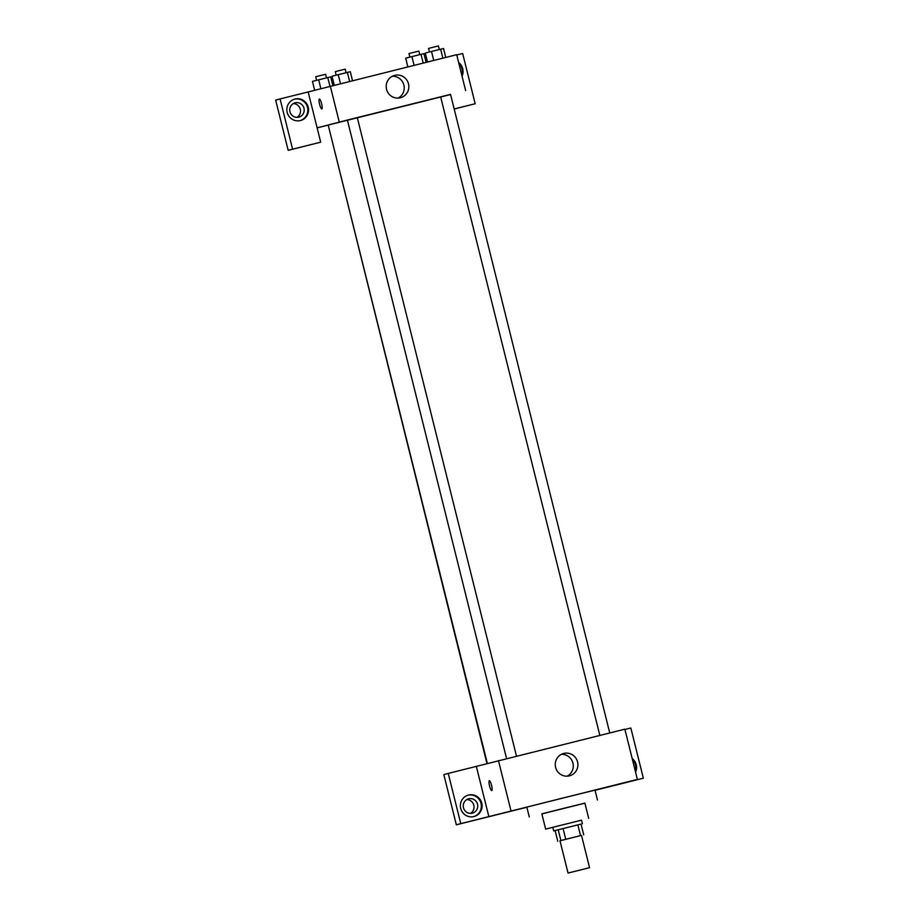 <?xml version="1.0" encoding="UTF-8"?>
<svg xmlns="http://www.w3.org/2000/svg" width="919" height="919" viewBox="0 0 919 919"><rect width="100%" height="100%" fill="white"/><g stroke="black" fill="none" stroke-linecap="round" stroke-linejoin="round"><path stroke-width="1.38" d="M589.332 867.743L568.034 873.05L589.332 867.743M568.034 873.05L559.981 840.759L570.745 838.048L581.509 835.394L589.561 867.685M581.038 824.102L553.709 830.891L577.856 824.848L580.532 835.612L559.993 840.782M581.509 835.405L580.532 835.612M577.856 824.848L581.026 824.067L583.714 834.831M581.532 820.185L545.645 829.099L581.52 820.15L582.416 823.734M563.071 828.524L565.759 839.288M555.099 830.558L557.787 841.322M558.201 829.742L560.889 840.506M588.7 818.358L584.898 803.114L563.358 808.421L541.842 813.843L545.645 829.099M584.909 803.183L541.854 813.912M529.287 816.98L526.828 807.112L560.889 798.531L594.995 790.11L597.453 799.978M637.384 779.415L460.775 823.642L448.242 773.419L624.863 729.181L637.384 779.415L615.259 785.217L643.346 778.221L595.041 790.306M526.863 807.261L456.341 824.803L443.82 774.579L448.242 773.419M460.775 823.642L456.341 824.803M491.562 785.366A5.089 1.045 76 0 1 491.78 790.57A5.089 1.045 76 0 1 489.54 785.883A5.089 1.045 76 0 1 489.322 780.702A5.089 1.045 76 0 1 491.562 785.366M476.341 766.423L488.862 816.658M498.466 760.633L510.987 810.857M643.346 778.221L630.825 727.997L624.931 729.468M555.604 767.365A11.556 11.304 -104.7 0 1 563.646 753.465A11.556 11.304 -104.7 0 1 577.523 761.771A11.556 11.304 -104.7 0 1 569.504 775.82A11.556 11.304 -104.7 0 1 555.604 767.365M632.169 758.52A11.097 10.856 -104.7 0 1 635.569 772.155M473.917 816.566A11.097 10.856 -104.7 0 1 460.718 808.479A11.097 10.856 -104.7 0 1 468.426 795.073A11.097 10.856 -104.7 0 1 481.74 803.045A11.097 10.856 -104.7 0 1 473.917 816.566M635.316 771.121A11.097 10.856 75.3 0 0 632.433 759.576M473.676 816.612A11.097 10.856 75.3 0 0 480.993 803.24A11.097 10.856 75.3 0 0 468.058 795.176M463.475 807.732A7.398 7.237 -104.7 0 1 468.621 798.841A7.398 7.237 -104.7 0 1 477.524 804.24A7.398 7.237 -104.7 0 1 472.377 813.143A7.398 7.237 -104.7 0 1 463.475 807.732M470.459 813.372A7.398 7.237 75.3 0 0 466.852 799.576M567.138 776.164A11.556 11.304 75.3 0 0 561.417 754.315M489.322 780.702A5.089 1.045 -104 0 0 489.54 785.883A5.089 1.045 -104 0 0 491.78 790.57M487.38 763.528L328.175 124.995L347.382 120.079M506.587 758.612L347.382 120.056L352.333 118.804L450.54 94.381L609.745 732.948M486.978 763.643L328.198 125.076M327.796 125.225L317.124 127.879M450.574 94.531L317.112 127.821L320.697 142.181L292.598 149.165L280.077 98.93L308.164 91.946L317.112 127.821M296.929 117.368A7.398 7.237 75.3 0 0 293.31 103.571M320.697 142.181L288.175 150.325L275.654 100.091L280.077 98.93M454.17 108.97L475.18 103.744L454.181 109.028M303.982 108.235A7.398 7.237 -104.7 0 1 298.836 117.138A7.398 7.237 -104.7 0 1 289.945 111.727A7.398 7.237 -104.7 0 1 295.091 102.836A7.398 7.237 -104.7 0 1 303.982 108.235M300.145 120.607A11.097 10.856 75.3 0 0 307.463 107.236A11.097 10.856 75.3 0 0 294.528 99.16M300.387 120.55A11.097 10.856 -104.7 0 1 287.188 112.474A11.097 10.856 -104.7 0 1 294.896 99.057A11.097 10.856 -104.7 0 1 308.198 107.041A11.097 10.856 -104.7 0 1 300.513 120.527A11.097 10.856 -104.7 0 1 300.387 120.55M461.786 75.117A11.097 10.856 75.3 0 0 458.903 63.572M458.638 62.515A11.097 10.856 -104.7 0 1 462.039 76.151M475.18 103.744L462.659 53.52L456.766 54.979M292.598 149.165L288.175 150.325M465.634 90.579L456.697 54.703L308.164 91.946M386.543 89.304A11.556 11.304 -104.7 0 1 394.596 75.392A11.556 11.304 -104.7 0 1 408.461 83.709A11.556 11.304 -104.7 0 1 400.443 97.747A11.556 11.304 -104.7 0 1 386.543 89.304M330.3 86.145L339.237 122.032M398.076 98.103A11.556 11.304 75.3 0 0 392.356 76.254M321.616 103.709A5.089 1.045 76 0 1 321.822 108.913A5.089 1.045 76 0 1 319.582 104.238A5.089 1.045 76 0 1 319.375 99.045A5.089 1.045 76 0 1 321.616 103.709M319.375 99.045A5.089 1.045 -104 0 0 319.582 104.226A5.089 1.045 -104 0 0 321.822 108.913M445.749 57.426L443.521 48.5L440.626 49.201L425.279 53.038L427.507 61.964M440.626 49.201L442.855 58.15M431.505 51.475L433.734 60.413M429.449 51.992L428.553 48.42L433.504 47.168L438.455 45.95L439.351 49.523M352.494 80.631L350.277 71.705L338.249 74.669L332.023 76.243L334.252 85.168M347.371 72.406L349.599 81.343M338.249 74.669L340.478 83.618M336.193 75.186L335.309 71.613L340.248 70.372L345.211 69.143L346.095 72.716M426.106 62.32L423.935 53.635L421.04 54.336L405.693 58.173L407.852 66.857M421.04 54.336L423.199 63.032M411.907 56.61L414.078 65.306M409.863 57.127L408.966 53.555L413.918 52.303L418.869 51.085L419.765 54.658M332.85 85.513L330.679 76.84L312.437 81.377L314.654 90.246M327.784 77.529L329.955 86.237M318.663 79.804L320.857 88.626M316.607 80.321L315.711 76.748L320.662 75.507L325.613 74.278L326.509 77.851M552.813 827.307L553.709 830.891M599.843 735.407L440.638 96.851M357.284 117.586L516.489 756.142"/></g></svg>
